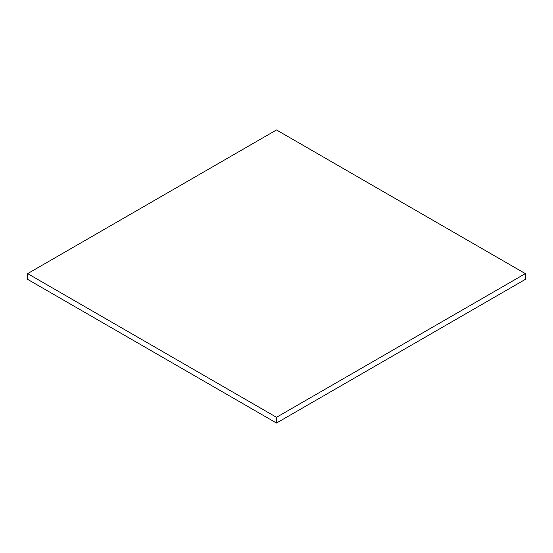 <?xml version="1.0" encoding="UTF-8"?>
<svg xmlns="http://www.w3.org/2000/svg" width="553" height="553" viewBox="0 0 553 553"><rect width="100%" height="100%" fill="white"/><g stroke="black" fill="none" stroke-linecap="round" stroke-linejoin="round"><path stroke-width="0.83" d="M525.35 279.376L525.35 273.624L276.5 129.955L27.65 273.624L27.65 279.376L27.65 273.624L276.5 417.301L276.5 423.045L27.65 279.376L276.5 423.045L276.5 417.301L525.35 273.624L525.35 279.376L276.5 423.045L525.35 279.376M525.35 273.624L276.5 129.955L27.65 273.624L276.5 417.301L525.35 273.624"/></g></svg>
